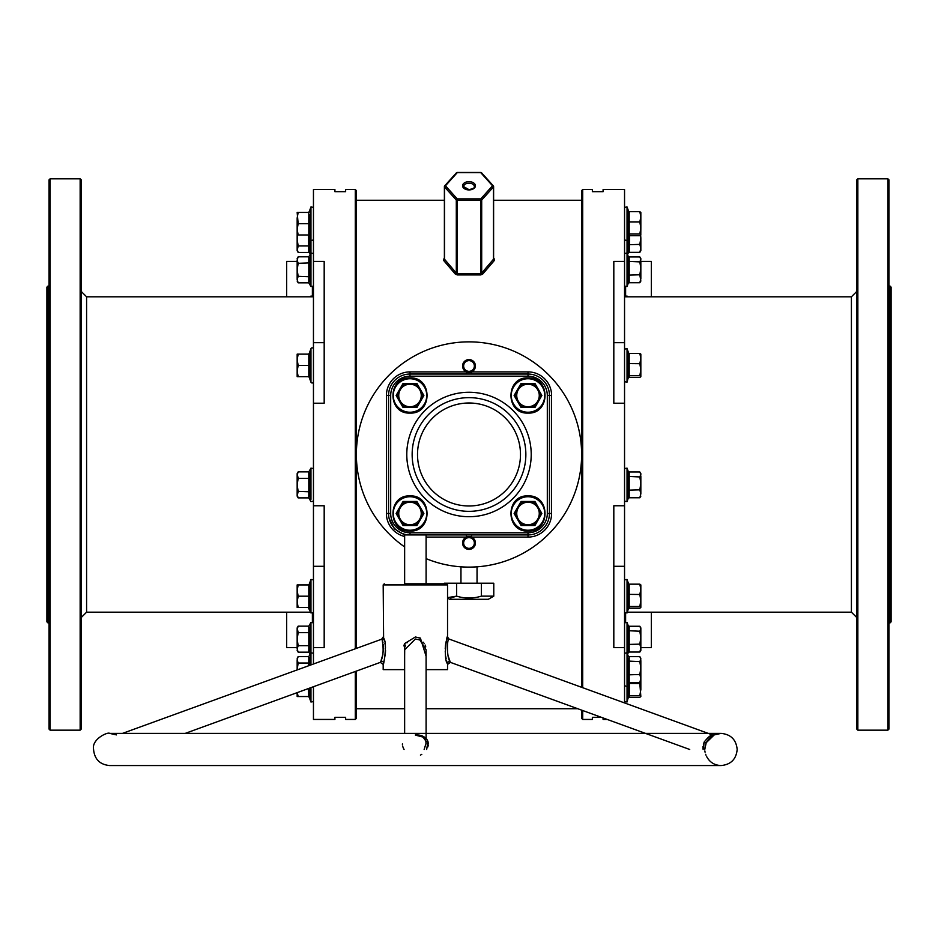 <?xml version="1.0" encoding="UTF-8"?>
<svg xmlns="http://www.w3.org/2000/svg" width="938" height="938" viewBox="0 0 938 938"><rect width="100%" height="100%" fill="white"/><g stroke="black" fill="none" stroke-linecap="round" stroke-linejoin="round"><path stroke-width="1.41" d="M355.291 648.65L355.291 189.535L356.37 190.613L356.37 648.264M356.37 671.092L356.37 718.367L355.291 719.446L355.291 671.479M582.709 710.523L582.709 719.446L581.63 718.367L581.63 710.136M581.63 687.308L581.63 190.613L582.709 189.535L582.709 687.695M890.033 286.078L891.1 287.145L891.1 621.824L890.033 622.902L890.033 286.078L888.954 286.078M46.9 621.824L46.9 287.145L47.967 286.078L47.967 622.902L46.9 621.824M856.769 729.096L856.769 179.885L857.848 178.806L857.848 730.163L856.769 729.096M887.887 178.806L888.954 179.885L888.954 729.096L887.887 730.163L887.887 178.806L857.848 178.806M49.046 729.096L49.046 179.885L50.113 178.806L50.113 730.163L49.046 729.096M80.152 178.806L81.231 179.885L81.231 729.096L80.152 730.163L80.152 178.806L50.113 178.806M469 548.343A5.358 5.358 0 0 0 474.358 542.985A5.358 5.358 0 0 0 469 537.626A5.358 5.358 0 0 0 463.642 542.985A5.358 5.358 0 0 0 469 548.343M469 371.354A5.358 5.358 0 0 0 474.358 365.996A5.358 5.358 0 0 0 469 360.626A5.358 5.358 0 0 0 463.642 365.996A5.358 5.358 0 0 0 469 371.354M493.775 596.146L481.382 596.146L481.382 583.213L493.775 583.213L493.775 596.146L488.311 599.3L449.689 599.3L447.543 598.057M450.475 598.057L456.618 596.146L456.618 583.213L444.225 583.213L444.225 583.823M460.957 566.833L460.957 583.213M477.043 566.833L477.043 583.213M313.456 686.71L313.456 719.446L334.913 719.446L334.913 717.3L345.641 717.3L345.641 719.446L355.291 719.446M313.456 505.758L313.456 566.306L324.185 566.306L324.185 505.758L313.456 505.758L313.456 403.223L324.185 403.223L324.185 261.409L313.456 261.409L313.456 189.535L334.913 189.535L334.913 191.68L345.641 191.68L345.641 189.535L355.291 189.535M313.456 663.881L313.456 647.572L324.185 647.572L324.185 566.306M582.709 719.446L592.359 719.446L592.359 717.3L601.305 717.3M603.087 717.945L603.087 719.446L607.191 719.446M624.544 505.758L624.544 566.306L613.815 566.306L613.815 505.758L624.544 505.758L624.544 403.223L613.815 403.223L613.815 261.409L624.544 261.409L624.544 189.535L603.087 189.535L603.087 191.68L592.359 191.68L592.359 189.535L582.709 189.535M624.544 702.925L624.544 647.572L613.815 647.572L613.815 566.306M457.228 172.686L445.468 185.783A1.067 0.715 138.1 0 0 444.542 186.955L444.542 259.263L456.302 273.052A1.067 0.657 -39.2 0 1 455.376 274.166L457.228 274.916L480.772 274.916L482.624 274.166A1.067 0.657 39.2 0 1 481.698 273.052L493.458 259.263L493.458 186.955A1.067 0.715 -138.1 0 0 492.532 185.783L480.772 172.686L457.228 172.686A1.067 0.715 -138.1 0 0 456.302 173.167L445.022 185.724M455.376 274.166L443.604 260.424L444.389 258.196M493.611 258.196L494.396 259.052A1.067 0.715 -42.1 0 1 493.599 258.958L493.611 186.603A1.067 0.692 180 0 1 493.458 186.955L481.698 200.052A1.067 0.715 -138.1 0 0 480.772 198.891L492.532 185.783A1.067 0.715 138.1 0 1 493.329 185.888L481.569 172.791A1.067 0.715 138.1 0 0 480.772 172.686L480.772 172.686M482.624 274.166L494.396 260.424L494.396 259.052M624.544 403.223L624.544 261.409M624.544 566.306L624.544 647.572M481.382 596.146C473.104 598.667 464.849 598.667 456.618 596.146L447.543 597.623M481.382 583.213L456.618 583.213M313.456 261.409L313.456 403.223M286.641 296.807L286.641 261.409L297.158 261.409M286.641 612.174L286.641 647.572L297.158 647.572M313.456 566.306L313.456 647.572M312.389 621.589L312.389 613.769M312.389 295.212L312.389 287.391M651.359 612.174L651.359 647.572L640.842 647.572M651.359 296.807L651.359 261.409L640.842 261.409M625.611 287.391L625.611 295.212M625.611 613.769L625.611 621.589M492.978 185.724L481.698 173.167A1.067 0.715 138.1 0 0 481.569 172.791A1.067 1.067 0 0 0 480.772 172.44L457.228 172.44A1.067 1.067 0 0 0 456.431 172.791L444.671 185.888A1.067 0.715 -138.1 0 0 444.542 186.263A1.067 0.692 180 0 0 444.542 186.955L456.302 200.052A1.067 0.715 138.1 0 1 457.228 198.891L480.772 198.891L480.772 200.392L457.228 200.392L457.228 273.474L456.302 273.052L456.302 200.052A1.067 0.692 180 0 0 457.228 200.392L457.228 198.891L445.468 185.783A1.067 0.715 -138.1 0 0 444.671 185.888A1.067 1.067 0 0 0 444.389 186.603L444.389 258.923A1.067 0.715 42.1 0 1 443.604 259.052M493.458 186.263A1.067 0.715 138.1 0 0 493.329 185.888A1.067 1.067 0 0 1 493.611 186.603A1.067 0.692 180 0 0 493.458 186.263M444.542 259.263L444.542 258.571L444.542 259.263A1.067 0.704 -41.8 0 1 443.604 260.424M493.458 258.571L493.458 259.263L493.458 258.571M481.698 273.052L480.772 273.474L480.772 200.392A1.067 0.692 180 0 0 481.698 200.052L481.698 273.052M404.067 749.474L403.317 748.032M403.317 748.02L402.777 746.519M402.472 745.053L402.402 743.928M426.767 739.179L427.916 741.337M426.673 749.474L427.951 741.442L428.326 744.033M428.22 745.323L427.822 746.965M707.381 740.633L711.133 736.74M711.555 736.436L714.252 734.9L706.197 742.708L704.766 749.474L705.317 745.077C708.202 736.424 717.007 733.563 714.252 734.9L721.076 733.387L109.652 733.387L122.491 733.387L381.825 639.153M415.37 735.111L423.026 737.08L425.805 740.95A2.146 1.055 164.4 0 0 427.951 741.442C425.817 736.905 421.619 734.724 415.37 734.9M390.689 513.485A19.311 19.311 0 0 0 410 532.796L528 532.796A19.311 19.311 0 0 0 547.311 513.485L547.311 395.496A19.311 19.311 0 0 0 528 376.185L410 376.185A19.311 19.311 0 0 0 390.689 395.496L390.689 513.485L388.555 513.485A21.457 21.457 0 0 0 410 534.941A21.457 21.457 0 0 1 388.555 513.485L388.555 395.496A21.457 21.457 0 0 1 410 374.039L528 374.039A21.457 21.457 0 0 1 549.445 395.496L549.445 513.485A21.457 21.457 0 0 1 528 534.941L404.641 534.941L404.641 583.823L446.476 583.823L426.098 583.823L426.098 534.941M426.098 738.405L426.098 649.788L419.837 639.927L421.303 640.701M404.641 656.26L404.747 643.48L415.37 636.996L420.388 638.086L426.098 656.26M380.336 662.31L380.312 662.38C383.29 656.963 383.9 649.471 382.129 639.927L381.778 639.013L383.185 636.996L383.583 638.086C388.273 643.831 382.364 670.518 383.572 663.025L383.185 664.397L380.312 662.38L380.781 661.196A2.146 1.876 16.2 0 1 383.572 663.025M703.113 749.474L704.168 742.04C708.026 737.186 710.84 734.829 712.61 734.982L448.962 639.013C447.039 638.485 446.5 657.773 450.134 661.665L449.63 660.352M447.109 662.838L447.309 663.576C443.029 658.054 447.391 632.06 447.309 637.664L447.156 638.086M448.962 639.013L447.543 636.996L447.309 637.664A2.146 2.028 -159.1 0 0 448.739 639.564M418.207 639.376L419.732 639.88M423.108 642.143L424.117 643.351M425.09 645.016L425.746 646.892M708.237 733.387L721.076 733.387C730.854 734.337 736.213 739.707 737.174 749.474C736.213 759.252 730.854 764.611 721.076 765.56C714.404 765.291 709.538 762.184 706.49 756.251L706.478 756.227M705.962 755.102L705.657 754.293M705.071 752.194L704.872 750.951M702.972 746.496L702.996 748.547M415.37 734.982C420.822 734.864 424.293 736.822 425.782 740.844A2.146 1.055 164.4 0 0 425.805 740.95L426.098 743.142L424.152 749.474M469 511.339A56.855 56.855 0 0 0 525.855 454.484A56.855 56.855 0 0 0 469 397.642A56.855 56.855 0 0 0 412.145 454.484A56.855 56.855 0 0 0 469 511.339M420.388 638.086L419.837 639.927L415.37 639.013L404.641 649.788L404.641 733.387L185.22 733.387L380.312 662.38M426.063 743.904L425.84 741.032M689.711 749.474L450.428 662.38L447.543 664.397L447.543 669.638L426.098 669.638M421.783 754.375L420.423 755.102M446.91 638.825L446.629 639.751M446.16 641.498L445.644 644.089M445.538 644.816L445.21 648.697M445.222 651.113L445.433 654.161M445.749 656.577L446.148 658.781M446.523 660.481L446.793 661.618M426.098 537.087L466.432 537.087A6.437 6.437 0 0 1 475.296 544.298A6.437 6.437 0 0 1 462.704 544.298A6.437 6.437 0 0 1 466.432 537.087L466.432 534.941M404.641 536.466A23.602 23.602 0 0 1 386.409 513.485L386.409 395.496A23.602 23.602 0 0 1 410 371.894L466.432 371.894A6.437 6.437 0 0 1 469 359.559A6.437 6.437 0 0 1 471.568 371.894A6.437 6.437 0 0 1 466.432 371.894L466.432 374.039M426.098 558.626A112.63 112.63 0 0 0 581.63 454.484A112.63 112.63 0 0 0 361.54 420.763A112.63 112.63 0 0 0 404.641 546.924M383.185 664.397L383.185 669.638L404.641 669.638M404.43 644.172L403.809 645.907M383.947 661.618L385.342 653.68M385.424 652.731L385.53 650.315M385.483 647.924L385.354 646.071M385.26 645.332L385.178 644.711M385.108 644.23L384.92 643.14M384.463 641.029L383.982 639.329M383.607 638.168L383.185 584.902L384.263 583.823M704.168 742.04L706.197 742.72C710.312 737.092 712.997 734.489 714.228 734.923L711.79 735.286M703.688 743.154L703.371 744.151M449.255 659.332L448.481 656.881M404.653 649.26L404.735 648.252M405.017 646.763L405.556 645.203M406.963 642.882L407.584 642.178M382.575 641.264L382.95 642.647M383.302 644.418L383.454 645.567M383.501 645.965L383.548 646.669M383.595 648.029L383.583 648.908M383.501 650.421L383.349 651.734M382.915 654.278L381.215 660.059M471.568 374.039L471.568 371.894L528 371.894A23.602 23.602 0 0 1 551.591 395.496L551.591 513.485A23.602 23.602 0 0 1 528 537.087L528 534.941A21.457 21.457 0 0 0 549.445 513.485A21.457 21.457 0 0 1 528 534.941A21.457 21.457 0 0 0 549.445 513.485L547.311 513.485M528 537.087L471.568 537.087L471.568 534.941M547.311 395.496L549.445 395.496A21.457 21.457 0 0 0 528 374.039A21.457 21.457 0 0 1 549.445 395.496A21.457 21.457 0 0 0 528 374.039L528 371.894M313.456 349.1A1.29 1.29 0 0 0 310.959 348.666L309.223 353.438L309.915 353.392L309.915 377.428L309.223 377.381L310.959 382.153L310.959 348.666M313.456 381.719A1.29 1.29 0 0 1 310.959 382.153M308.215 376.677L309.915 377.428L308.801 376.677L298.167 376.677L297.158 371.038L298.167 365.41L297.158 359.782L297.158 376.677L298.167 376.677M309.399 356.51L309.915 353.392L308.215 354.142M297.158 354.142L297.158 359.782L298.167 354.142L297.158 354.142M308.801 376.677L308.801 354.142L298.167 354.142M309.915 365.41L298.167 365.41M309.915 353.392L308.801 354.142M640.842 354.247L639.833 353.392L640.842 358.551L639.833 363.698L640.842 369.713L640.842 354.142L639.833 353.392L629.199 353.392L628.085 352.582L629.199 353.392L629.199 377.428L628.085 378.237L628.777 369.982L628.085 352.582L628.695 353.251L627.041 348.666L627.041 382.153L624.544 381.719M628.085 378.237L627.041 382.153M628.085 376.408L629.199 375.716L639.833 375.716L640.842 369.713L640.842 376.572L639.833 377.428L640.783 376.771M639.833 375.716L640.842 376.572M628.085 363.592L639.833 363.698M629.199 377.428L639.833 377.428M416.941 407.514L403.059 407.514L396.129 395.496L403.059 383.478L416.941 383.478L423.882 395.496L416.941 407.514L416.507 406.752L423.003 395.496L419.755 389.856A11.268 11.268 0 0 1 419.755 401.124L423.003 395.496L416.507 384.228L410 384.228A11.268 11.268 0 0 1 419.755 389.856L416.507 384.228L403.504 384.228L400.245 389.856A11.268 11.268 0 0 1 410 384.228M400.245 401.124A11.268 11.268 0 0 1 400.245 389.856L396.997 395.496L400.245 401.124L403.504 406.752L410 406.752A11.268 11.268 0 0 1 400.245 401.124M418.266 403.715L416.507 406.752L410 406.752A11.268 11.268 0 0 0 419.755 401.124M403.059 383.478L403.504 384.228L400.245 389.856M396.129 395.496L396.997 395.496M403.504 406.752L403.059 407.514M416.941 383.478L416.507 384.228M423.003 395.496L423.882 395.496M416.941 525.503L403.059 525.503L396.129 513.485L403.059 501.467L416.941 501.467L423.882 513.485L416.941 525.503L416.507 524.752L423.003 513.485L419.755 507.857A11.268 11.268 0 0 1 419.755 519.113L423.003 513.485L416.507 502.217L410 502.217A11.268 11.268 0 0 1 419.755 507.857L416.507 502.217L403.504 502.217L400.245 507.857A11.268 11.268 0 0 1 410 502.217M400.245 519.113A11.268 11.268 0 0 1 400.245 507.857L396.997 513.485L400.245 519.113L403.504 524.752L410 524.752A11.268 11.268 0 0 1 400.245 519.113M418.266 521.704L416.507 524.752L410 524.752A11.268 11.268 0 0 0 419.755 519.113M403.059 501.467L403.504 502.217L400.245 507.857M396.129 513.485L396.997 513.485M403.504 524.752L403.059 525.503M416.941 501.467L416.507 502.217M423.003 513.485L423.882 513.485M534.941 525.503L521.059 525.503L514.118 513.485L521.059 501.467L534.941 501.467L541.871 513.485L534.941 525.503L534.496 524.752L541.003 513.485L537.755 507.857A11.268 11.268 0 0 1 537.755 519.113L541.003 513.485L534.496 502.217L528 502.217A11.268 11.268 0 0 1 537.755 507.857L534.496 502.217L521.493 502.217L518.245 507.857A11.268 11.268 0 0 1 528 502.217M518.245 519.113A11.268 11.268 0 0 1 518.245 507.857L514.997 513.485L521.493 524.752L528 524.752A11.268 11.268 0 0 1 518.245 519.113L514.997 513.485L514.118 513.485M536.219 521.786L534.496 524.752L528 524.752A11.268 11.268 0 0 0 537.755 519.113M521.059 501.467L521.493 502.217L518.245 507.857M521.493 524.752L521.059 525.503M534.941 501.467L534.496 502.217M541.003 513.485L541.871 513.485M534.941 407.514L521.059 407.514L514.118 395.496L521.059 383.478L534.941 383.478L541.871 395.496L534.941 407.514L534.496 406.752L541.003 395.496L537.755 389.856A11.268 11.268 0 0 1 537.755 401.124L541.003 395.496L534.496 384.228L528 384.228A11.268 11.268 0 0 1 537.755 389.856L534.496 384.228L521.493 384.228L518.245 389.856A11.268 11.268 0 0 1 528 384.228M518.245 401.124A11.268 11.268 0 0 1 518.245 389.856L514.997 395.496L521.493 406.752L528 406.752A11.268 11.268 0 0 1 518.245 401.124L514.997 395.496L514.118 395.496M536.219 403.786L534.496 406.752L528 406.752A11.268 11.268 0 0 0 537.755 401.124M521.059 383.478L521.493 384.228L518.245 389.856M521.493 406.752L521.059 407.514M534.941 383.478L534.496 384.228M541.003 395.496L541.871 395.496M309.411 472.764L309.423 497.023M309.223 474.487L309.388 472.858M297.158 475.12L297.158 496.132L298.167 491.371L297.158 484.876L298.167 478.368L297.158 473.608L297.158 475.12L298.167 471.861L297.158 475.12M297.158 494.631L298.167 497.879L297.158 494.631M297.158 496.132L298.167 497.879L308.801 497.879L308.801 478.368L298.167 478.368M309.915 477.934L308.801 478.368L308.801 471.861L298.167 471.861L297.158 473.608M309.915 491.805L298.167 491.371M310.959 499.368L310.959 468.121L308.801 471.861M308.801 497.879L310.959 501.619L313.456 501.173M309.903 608.152L309.423 605.245M308.801 607.449L308.801 584.925L309.915 584.175L309.223 590.201L309.915 608.211L308.801 607.449L298.167 607.449L297.158 601.821L297.158 607.449L298.167 607.449M309.223 602.114L309.399 599.3M309.411 599.171L309.915 596.193L298.167 596.193L297.158 590.565L297.158 601.821L298.167 596.193M297.158 584.925L297.158 590.565L298.167 584.925L297.158 584.925M308.801 584.925L298.167 584.925M309.411 657.421L309.493 665.323M297.158 669.544L298.167 663.037L297.158 659.789L297.158 669.544M297.158 659.789L298.167 656.541L308.801 656.541L308.801 663.037L298.167 663.037M308.426 665.71L308.801 663.037L309.915 662.603M310.959 664.784L310.959 652.801L308.801 656.541M309.423 688.187L309.915 697.286L308.801 696.535L298.167 696.535L297.252 692.607M297.158 692.643L297.158 696.535L298.167 696.535M308.801 696.535L308.321 688.586M309.411 627.041L309.411 651.289M309.223 628.753L309.388 627.17M297.158 648.908L298.167 645.661L297.158 639.153L297.158 648.908L298.167 652.168L308.801 652.168L308.801 645.661L298.167 645.661M297.158 629.41L297.158 639.153L298.167 632.658L297.158 627.897L297.158 629.41L298.167 626.15L308.801 626.15L310.959 622.41L313.456 622.855M309.915 646.094L308.801 645.661L308.801 632.658L298.167 632.658M309.915 632.224L308.801 632.658L308.801 626.15M310.396 654.349L308.801 652.168M309.388 236.142L309.915 253.307L308.801 252.439L298.167 252.439L297.158 249.191L297.158 250.704L298.167 245.944L297.158 239.436L297.158 249.191L298.167 252.439L297.158 250.704M309.223 249.789L309.376 248.218M309.399 248.124L309.915 246.377L308.801 245.944L298.167 245.944M309.915 246.366L309.411 242.93M297.651 234.969L297.158 239.436L297.158 229.681M297.158 229.341L297.158 234.969L298.167 234.969L297.158 229.341L297.158 218.073L298.167 212.445L297.158 212.445L298.167 223.713L297.158 229.341M308.801 252.439L308.508 234.969M309.411 214.708L309.915 235.731L308.801 234.969L298.167 234.969M309.223 217.663L309.399 214.837M309.915 235.731L308.801 234.969L308.801 212.445L309.915 211.695L308.801 212.445L298.167 212.445M309.915 223.666L309.423 220.782M309.915 223.713L298.167 223.713M309.411 257.704L309.411 281.951M309.223 259.416L309.388 257.833M297.158 260.061L297.158 269.816L298.167 263.32L297.158 260.061L298.167 256.813L297.158 260.061M297.158 279.571L297.158 269.816L298.167 276.323L297.158 279.571L298.167 282.819L297.158 279.571M297.158 281.083L298.167 282.819L308.801 282.819L308.801 256.813L298.167 256.813L297.158 258.56M309.915 276.757L298.167 276.323M309.915 262.875L298.167 263.32M308.801 282.819L310.959 286.559L310.959 206.958L313.456 207.404M313.456 253.518L310.959 253.072L308.801 256.813M627.041 471.591L627.041 468.121L628.401 471.896L628.085 471.111L629.199 471.978L629.199 497.761L628.085 498.629L628.777 494.361L628.085 471.111L628.777 475.378M629.199 471.978L639.833 471.978L640.842 474.464L639.833 476.95L640.842 483.387L639.833 489.835L640.842 493.798L640.842 475.941M629.199 497.761L639.833 497.761L640.842 493.798L639.833 497.761L640.842 496.132M639.833 471.978L640.842 473.608M628.085 476.41L639.833 476.95M628.085 490.175L639.833 489.835M640.842 585.031L639.833 584.175L640.842 589.322L639.833 594.481L640.842 600.496L639.833 606.499L640.842 607.355L640.842 584.925L639.833 584.175L629.199 584.175L628.085 583.366L629.199 584.175L629.199 608.211L628.085 609.02L628.777 608.059L628.085 607.191L628.085 583.366L628.777 584.327M628.085 609.02L628.777 608.059L628.085 609.02M640.842 607.355L639.833 608.211L640.783 607.554M628.085 594.364L639.833 594.481M628.085 607.191L629.199 606.499L639.833 606.499M629.199 608.211L639.833 608.211M628.132 652.789L628.401 626.174L627.041 622.41L627.041 654.067L627.041 652.801L628.401 656.565L628.085 655.779L629.199 656.647L629.199 682.43L628.085 683.298L628.612 658.077M629.199 656.647L639.833 656.647L640.842 659.133L639.833 661.618L640.842 668.067L639.833 674.504L640.842 678.467L639.833 682.43L640.842 680.8L640.842 660.61M629.199 682.43L639.833 682.43L640.842 680.8L640.842 689.571L639.833 695.574L640.842 696.43L639.833 683.556L640.478 681.434M639.833 656.647L640.842 658.277M628.085 661.079L639.833 661.618M628.085 674.844L639.833 674.504M629.41 682.43L629.199 697.286L628.085 698.095L627.041 702.011L624.544 701.577M628.085 698.095L628.085 683.45L639.833 683.556M640.783 696.629L639.833 697.286L640.842 696.43M628.085 696.266L629.199 695.574L639.833 695.574M629.199 697.286L639.833 697.286M639.833 626.267L640.842 628.753L639.833 631.227L640.842 637.676L639.833 644.125L640.842 648.088L639.833 652.051L640.842 650.421L640.842 627.897L639.833 626.267L629.199 626.267L628.085 625.4L628.73 628.695M640.842 627.897L640.842 630.23M629.199 626.267L629.199 652.051L639.833 652.051L640.842 650.421M628.085 630.699L639.833 631.227M628.085 644.453L639.833 644.125M628.085 652.918L629.199 652.051M628.132 253.072L628.706 235.848M629.668 235.239L629.199 252.334L639.833 252.334L640.842 250.704L640.842 237.959L639.833 244.396L640.842 248.371L639.833 252.334L640.842 250.704M640.654 235.239L640.842 237.959M628.085 244.736L639.833 244.396M628.085 253.19L629.199 252.334M628.718 211.578L627.041 206.958L627.041 240.456L628.73 235.79L628.085 236.528L628.777 216.408L628.085 210.886L628.695 211.542M640.783 235.075L640.842 228.004L639.833 234.019L640.842 234.875L639.833 235.731L640.842 234.875M640.842 216.842L640.842 212.445L639.833 211.683L640.842 216.842L640.842 228.004L639.833 222.001L640.842 216.842M640.842 212.539L639.833 211.683L629.199 211.683L629.199 222.001L639.833 222.001M628.085 221.884L629.199 222.001L629.199 235.731L639.833 235.731M628.085 234.711L629.199 234.019L639.833 234.019M629.199 211.683L628.085 210.886L629.199 211.683M628.085 236.528L629.199 235.731M624.544 240.011L627.041 240.456L627.041 253.072L628.401 256.836L628.085 256.062L629.199 256.93L629.199 282.713L628.085 283.581L628.777 268.245L628.085 256.062L628.73 259.357M629.199 256.93L639.833 256.93L640.842 259.404L639.833 261.89L640.842 268.338L640.842 260.893M640.842 268.338L640.842 278.75L639.833 282.713L640.842 281.083L639.833 274.787L640.842 268.338M629.199 282.713L639.833 282.713L640.842 281.083M639.833 256.93L640.842 258.56M628.085 261.362L639.833 261.89M628.085 275.115L639.833 274.787M313.456 296.807L86.589 296.807L86.589 612.174L81.231 617.532M627.311 612.174L851.411 612.174L851.411 296.807L856.769 291.437M469 181.644A6.437 4.139 180 0 1 475.437 185.783A6.437 4.139 180 0 1 469 189.922A6.437 4.139 180 0 1 462.563 185.783A6.437 4.139 180 0 1 469 181.644M472.189 189.382A5.358 3.447 0 0 0 474.358 186.603A5.358 3.447 0 0 0 469 183.156A5.358 3.447 0 0 0 463.642 186.603A5.358 3.447 0 0 0 465.811 189.382M480.772 274.916L480.772 273.474L457.228 273.474L457.228 274.916M313.456 342.675L324.185 342.675M624.544 342.675L613.815 342.675M494.396 260.424A1.067 0.704 41.8 0 1 493.458 259.263M447.543 636.996L447.543 584.902L383.185 584.902M382.129 639.927A2.146 1.946 159.8 0 0 383.583 638.086M450.134 661.665A2.146 1.982 -16.7 0 0 447.309 663.576M469 505.981A51.484 51.484 0 0 0 520.484 454.484A51.484 51.484 0 0 0 469 403A51.484 51.484 0 0 0 417.516 454.484A51.484 51.484 0 0 0 469 505.981M469 516.709A62.213 62.213 0 0 1 406.787 454.484A62.213 62.213 0 0 1 469 392.272A62.213 62.213 0 0 1 531.213 454.484A62.213 62.213 0 0 1 469 516.709M390.689 395.496L388.555 395.496A21.457 21.457 0 0 1 410 374.039L410 371.894M528 376.185L528 374.039M410 376.185L410 374.039M528 534.941L528 532.796M410 534.941L410 532.796M549.445 513.485L551.591 513.485M549.445 395.496L551.591 395.496M386.409 513.485L388.555 513.485M386.409 395.496L388.555 395.496M410 412.239A16.743 16.743 0 0 0 426.743 395.496A16.743 16.743 0 0 0 410 378.741A16.743 16.743 0 0 0 393.257 395.496A16.743 16.743 0 0 0 410 412.239M410 530.228A16.743 16.743 0 0 0 426.743 513.485A16.743 16.743 0 0 0 410 496.741A16.743 16.743 0 0 0 393.257 513.485A16.743 16.743 0 0 0 410 530.228M528 530.228A16.743 16.743 0 0 0 544.744 513.485A16.743 16.743 0 0 0 528 496.741A16.743 16.743 0 0 0 511.257 513.485A16.743 16.743 0 0 0 528 530.228M528 412.239A16.743 16.743 0 0 0 544.744 395.496A16.743 16.743 0 0 0 528 378.741A16.743 16.743 0 0 0 511.257 395.496A16.743 16.743 0 0 0 528 412.239M313.456 468.566L310.959 468.121L310.959 470.372M308.215 607.449L310.959 612.936L310.959 579.45L313.456 579.883M308.215 696.535L309.223 697.239L310.959 702.011L310.959 687.624M313.456 653.235L310.959 652.801L310.959 622.41M310.959 296.807L310.959 296.045L313.456 296.478M310.959 284.32L310.959 286.559L313.456 286.125M624.544 468.566L627.041 468.121L627.041 501.619L624.544 501.173M627.041 612.795L627.041 579.45L624.544 579.883M627.041 579.59L628.718 584.057M627.041 654.067L627.041 685.021M628.237 682.993L627.041 686.288L627.041 702.011M627.041 296.185L627.041 296.807M624.544 253.518L627.041 253.072L627.041 286.559L624.544 286.125M86.589 296.807L81.231 291.437M474.358 186.603C475.66 187.401 473.866 188.421 469 189.675L463.642 186.603M887.887 730.163L857.848 730.163M890.033 622.902L888.954 622.902M310.689 612.174L86.589 612.174M80.152 730.163L50.113 730.163M49.046 622.902L47.967 622.902M577.726 708.718L426.098 708.718M404.641 708.718L356.37 708.718M581.63 200.263L493.611 200.263M444.389 200.263L356.37 200.263M49.046 286.078L47.967 286.078M851.411 296.807L624.544 296.807M851.411 612.174L856.769 617.532M721.076 765.56L109.652 765.56C99.874 764.611 94.515 759.252 93.566 749.474C91.42 739.05 108.022 731.652 109.652 733.387L116.476 734.9M426.098 733.387L645.508 733.387M447.543 584.902L446.476 583.823M706.197 742.72L704.766 749.474M415.37 765.56L109.652 765.56M404.641 534.941L394.37 528.868L388.86 517.811L388.555 514.165M627.041 348.666L624.544 349.1M410 377.897C432.699 376.806 432.699 414.174 410 413.083C387.312 414.174 387.312 376.806 410 377.897M410 495.897C432.699 494.807 432.699 532.163 410 531.072C387.312 532.163 387.312 494.807 410 495.897M528 495.897C550.688 494.807 550.688 532.163 528 531.072C505.301 532.163 505.301 494.807 528 495.897M528 377.897C550.688 376.806 550.688 414.174 528 413.083C505.301 414.174 505.301 376.806 528 377.897M310.959 612.936L313.456 612.491M308.215 584.925L309.223 584.222L310.959 579.45M297.158 658.277L298.167 656.541M310.959 702.011L313.456 701.577M297.158 627.897L298.167 626.15M297.158 650.421L298.167 652.168M310.689 296.807L310.959 296.045M309.915 253.307L310.396 254.632M308.215 212.445L309.223 211.742L310.959 206.958M308.215 234.969L309.223 235.673L310.959 240.456L313.456 240.011M628.237 498.324L627.041 501.619M628.507 608.445L627.041 612.936L624.544 612.491M627.041 652.801L624.544 653.235M627.041 686.288L624.544 685.842M627.041 622.41L624.544 622.855M628.237 652.614L627.604 654.349M627.311 296.807L627.041 296.045L624.544 296.478M628.237 252.885L627.604 254.632M627.041 206.958L624.544 207.404M628.237 283.264L627.041 286.559"/></g></svg>
